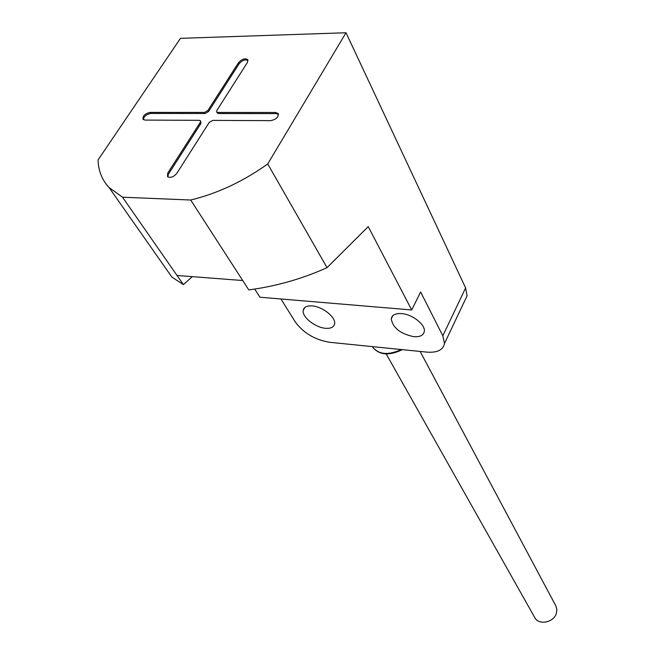 <?xml version="1.0" encoding="UTF-8"?>
<svg xmlns="http://www.w3.org/2000/svg" width="655" height="655" viewBox="0 0 655 655"><rect width="100%" height="100%" fill="white"/><g stroke="black" fill="none" stroke-linecap="round" stroke-linejoin="round"><path stroke-width="0.98" d="M200.561 120.954L200.946 123.394L168.425 174.181L167.762 176.866M200.299 122.321L200.438 120.741L199.341 120.324L145.042 120.086L143.068 119.357C142.512 115.968 144.886 113.651 150.175 112.398L204.401 112.447L207.889 110.482L238.592 62.585C241.916 58.999 244.97 58.008 247.746 59.613L247.459 62.389L216.838 110.482L216.707 112.021L217.837 112.455L275.632 112.496L278.154 113.503C278.702 117.098 276.222 119.48 270.687 120.643L212.793 120.389L209.272 122.362L176.784 173.387C173.509 177.104 170.406 178.176 167.492 176.621L167.737 173.125L200.299 122.321L200.946 123.394M346.012 32.75L180.461 38.342L98.078 159.894C98.348 170.783 102.024 180.019 109.107 187.592L122.526 197.196L190.711 200.021C217.534 193.479 243.202 181.451 267.723 163.947L346.012 32.75L465.615 287.93L467.072 295.806L464.682 300.866M166.697 269.696L171.823 277.016L183.392 284.606L122.526 197.196M183.392 284.606L192.333 276.647M190.711 200.021L242.727 280.528L177.03 275.468M242.727 280.528L248.785 289.903C275.878 286.333 301.963 278.924 327.041 267.658L267.723 163.947M327.041 267.658L368.225 226.622L411.717 309.962L259.929 297.214L254.721 289.092M280.938 298.983L295.315 321.998C303.511 333.076 314.949 339.847 329.604 342.295L426.806 352.12C437.229 352.881 443.124 350.007 444.499 343.482L442.829 335.81L420.616 291.991L411.717 309.962M413.821 336.695C400.32 333.78 392.795 327.827 391.248 318.846C391.985 315.014 395.415 313.254 401.531 313.589C412.339 314.22 425.627 324.716 424.301 331.455C423.498 335.36 420.011 337.104 413.821 336.695M325.56 328.294C315.325 327.615 301.963 317.061 303.183 310.503C303.797 307.138 306.761 305.607 312.075 305.91C322.399 306.483 335.941 317.249 334.639 323.717C333.976 327.14 330.955 328.671 325.56 328.294M420.125 351.44L555.858 605.916L556.897 609.404L556.234 613.809C553.385 622.447 539.376 625.255 535.069 618.115L534.365 616.854M278.498 114.33L276.238 113.61L218.467 113.536L217.214 112.897M248.048 60.391C245.093 59.253 242.137 60.35 239.19 63.666L208.527 111.563L205.04 113.52L150.846 113.446C146.401 114.265 143.912 116.328 143.371 119.636M465.615 287.93L442.829 335.81M401.22 349.533C388.824 355.297 379.425 354.683 373.023 347.69L372.343 346.61M168.425 174.181L167.737 173.125M218.467 113.536L217.837 112.455M275.632 112.496L276.238 113.61M238.592 62.585L239.19 63.666M208.527 111.563L207.889 110.482M204.401 112.447L205.04 113.52M150.846 113.446L150.175 112.398M109.107 187.592L171.831 277.016M444.499 343.482L467.072 295.806M392.82 315.718L391.248 318.846M304.804 307.506L303.183 310.503M372.417 346.618L373.023 347.69C379.785 355.223 389.553 355.87 402.326 349.639M386.188 353.929L535.069 618.115M216.707 112.021L217.337 113.102M278.154 113.503L278.391 113.954"/></g></svg>
